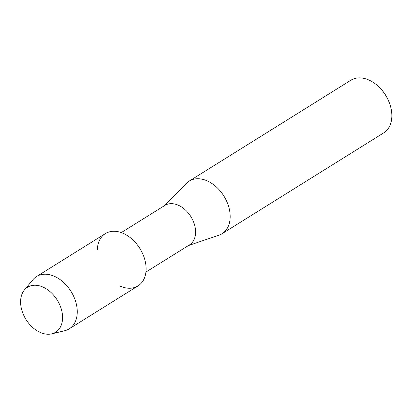 <?xml version="1.0" encoding="UTF-8"?>
<svg xmlns="http://www.w3.org/2000/svg" width="412" height="412" viewBox="0 0 412 412"><rect width="100%" height="100%" fill="white"/><g stroke="black" fill="none" stroke-linecap="round" stroke-linejoin="round"><path stroke-width="0.62" d="M59.132 303.515A26.523 18.391 -122 0 0 30.071 286.016A26.523 18.391 -122 0 0 24.04 315.952A26.523 18.391 -122 0 0 53.102 333.452A26.523 18.391 -122 0 0 59.132 303.515A26.523 18.391 -122 0 0 24.406 289.991A26.523 18.391 -122 0 0 24.04 315.952A26.523 18.391 -122 0 0 51.763 333.849A26.523 18.391 -122 0 0 59.132 303.515M119.665 285.902A30.828 21.373 -122 0 0 142.67 281.37A30.828 21.373 -122 0 0 142.104 252.525A30.828 21.373 -122 0 0 114.979 231.281A30.828 21.373 -122 0 0 97.32 250.089M145.92 272.069L189.494 244.888A23.263 16.13 -122 0 0 192.574 219.694A23.263 16.13 -122 0 0 164.867 205.408L121.293 232.589M188.387 245.578L218.906 235.206A31.018 21.512 -122 0 0 222.042 233.722A31.018 21.512 -122 0 0 226.147 200.129A31.018 21.512 -122 0 0 189.206 181.084A31.018 21.512 -122 0 0 186.492 183.252L163.76 206.098M222.042 233.722L383.716 132.87A31.018 21.512 -122 0 0 389.325 102.753A31.018 21.512 -122 0 0 387.821 99.277A31.018 21.512 -122 0 0 380.394 88.436A31.018 21.512 -122 0 0 350.88 80.232L189.206 181.084M389.325 102.753L389.016 101.949A27.918 19.359 -122 0 0 387.661 98.823A27.918 19.359 -122 0 0 380.982 89.064L380.394 88.436M51.763 333.849L64.699 330.723A30.828 21.373 -122 0 0 69.185 328.848A30.828 21.373 -122 0 0 73.264 295.466A30.828 21.373 -122 0 0 36.555 276.54A30.828 21.373 -122 0 0 32.898 279.748L24.406 289.991M69.185 328.848L138.025 285.907A30.828 21.373 -122 0 0 142.104 252.525A30.828 21.373 -122 0 0 105.395 233.599L36.555 276.54"/></g></svg>
